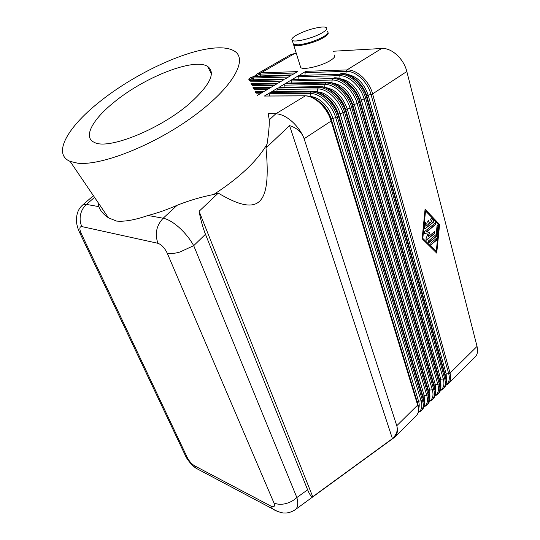 <?xml version="1.0" encoding="UTF-8"?>
<svg xmlns="http://www.w3.org/2000/svg" width="540" height="540" viewBox="0 0 540 540"><rect width="100%" height="100%" fill="white"/><g stroke="black" fill="none" stroke-linecap="round" stroke-linejoin="round"><path stroke-width="0.81" d="M304.196 138.659C301.415 132.01 297.263 126.212 291.728 121.25C286.132 116.478 280.834 113.987 275.825 113.785L268.164 113.636L269.285 119.846C269.42 125.361 268.677 133.461 267.057 144.139L265.997 147.94L289.568 125.624C297.074 127.987 301.928 132.354 304.121 138.733L331.121 121.041L417.65 405.101L396.833 425.669C397.953 430.805 397.312 434.579 394.895 437.002L394.126 437.63M304.121 138.733L396.765 425.716C398.095 430.238 396.644 434.552 392.418 438.649L312.728 496.739C311.209 496.746 309.508 494.431 307.618 489.8L205.47 234.279C202.844 227.61 200.711 219.942 199.085 211.288L218.268 193.124L213.779 194.461C200.914 197.032 188.703 200.637 177.134 205.281C166.9 209.75 157.181 213.151 147.967 215.48C134.96 219.996 124.463 221.852 116.465 221.056L108.432 217.802C103.464 214.407 100.278 210.688 98.881 206.638L98.118 202.622M394.362 437.461L295.765 509.294C297.925 507.013 298.289 503.091 296.858 497.536C293.632 500.56 289.778 502.625 285.302 503.726C280.834 504.698 277.034 504.414 273.922 502.868C275.157 506.432 274.199 507.533 271.06 506.176L194.501 465.757C191.666 463.988 189.29 461.308 187.38 457.724L81.148 233.294L79.724 232.72L78.793 230.634M81.148 233.294C79.245 228.757 79.475 226.523 81.837 226.584L157.936 243.297C161.541 244.607 164.646 247.914 167.252 253.22C170.431 253.888 174.596 253.517 179.746 252.092L193.712 245.666C190.019 239.065 185.186 233.03 179.206 227.57C173.205 222.278 167.859 219.159 163.175 218.221L147.967 215.48M79.718 232.726L185.855 456.611L187.38 457.724M291.978 74.918L255.373 76.12L291.782 75.04L297.587 71.604L261.09 72.833L294.894 53.42L290.513 54.756M341.327 73.447L341.564 73.44C351.608 72.981 363.717 84.321 367.153 97.112L366.795 97.7L445.473 377.608L445.675 376.758L367.2 97.274M448.558 383.495L475.031 357.102C477.482 354.652 478.15 351.088 477.036 346.417L450.029 373.1L448.7 373.66C450.05 379.013 449.118 382.732 445.892 384.824M445.689 385.391L448.322 383.731C450.691 381.362 451.258 377.818 450.029 373.1L372.607 93.899L406.823 71.51C403.805 58.739 391.527 47.608 381.645 48.492L346.896 69.937L346.167 71.341C355.637 70.713 367.747 81.931 371.021 94.52L448.7 373.66L446.189 373.882L368.159 95.148C363.994 83.268 357.102 76.356 347.483 74.426M366.714 95.681L372.607 93.899C369.238 80.872 356.69 69.269 346.896 69.937L305.87 71.32L305.161 72.657L305.012 74.534M334.28 77.801L334.53 77.794C344.554 77.389 356.704 88.803 360.214 101.642L359.843 102.249L440.026 382.982L440.235 382.118L360.261 101.81M443.225 388.814L443.813 388.226C446.168 385.877 446.715 382.334 445.473 377.608L444.643 378.425L365.735 98.395C362.293 85.32 349.69 73.622 339.916 74.243L298.985 75.424L298.262 76.775L298.114 78.698M327.139 82.202L286.038 83.14L327.409 82.202C337.412 81.851 349.596 93.353 353.18 106.231L352.802 106.853L434.525 388.422L434.734 387.531L353.228 106.407M437.839 394.187L438.433 393.593C440.768 391.257 441.302 387.72 440.026 382.982L439.189 383.812L358.769 102.951C355.252 89.822 342.603 78.03 332.849 78.604L292.012 79.583L291.283 80.939L291.134 82.917M319.91 86.67L279.538 87.251L320.193 86.663C330.176 86.38 342.394 97.963 346.052 110.882L345.674 111.517L428.963 393.917L429.179 393.005L346.106 111.058M432.385 399.62L432.999 399.013C435.314 396.698 435.82 393.167 434.525 388.422L433.674 389.259L351.715 107.568C348.125 94.385 335.421 82.499 325.688 83.018L284.951 83.788L284.222 85.151L284.06 87.19M312.586 91.186L271.688 91.692L312.883 91.186C322.846 90.963 335.097 102.627 338.837 115.594L338.445 116.249L423.34 399.479L423.549 398.54L338.891 115.776M426.877 405.115L427.505 404.494C429.8 402.199 430.286 398.675 428.963 393.917L428.105 394.767L344.567 112.239C340.902 99.009 328.144 87.021 318.438 87.494L277.803 88.04L277.067 89.424L276.905 91.51M305.161 95.769L264.377 96.046L304.79 95.911C314.449 95.54 327.308 107.717 331.121 121.041L331.526 120.366L329.731 115.661M421.308 410.67L421.943 410.036C424.217 407.761 424.683 404.244 423.34 399.479L422.469 400.336L337.331 116.978C333.578 103.7 320.767 91.604 311.087 92.03L270.574 92.353L269.825 93.744L269.663 95.891M98.881 206.638L86.447 204.397L82.856 204.849L82.006 205.632M424.798 228.94L433.12 222.163L433.289 220.482L430.947 218.093M433.431 222.203L424.865 228.967L424.474 228.008L424.919 223.472L425.77 222.521L426.168 223.493L425.891 226.321L428.355 224.303L427.673 221.744L428.483 220.306L429.53 223.344L431.973 221.333L430.576 219.895L431.183 218.099L433.6 220.523L433.12 222.163M429.53 223.344L428.247 220.3M425.891 226.321L425.527 222.514M430.772 244.775L436.185 240.287L436.266 238.552M436.489 240.334L430.839 244.809L430.853 243.034L436.05 238.667L436.502 238.565L436.185 240.287M436.273 251.458L438.966 224.816L425.527 210.951L422.53 238.14L436.273 251.458L422.53 238.14M425.527 210.951L422.834 238.187M436.428 252.828L439.317 224.228L425.041 209.48M439.627 224.269L436.712 253.105L422.152 238.754L425.068 209.223L439.317 224.228M428.531 242.561L436.631 235.845L437.94 225.882L437.623 224.964M436.941 235.886L429.064 242.487L428.598 242.595L428.612 240.813L436.171 234.495L437.036 225.909L437.859 224.971L438.251 225.923L437.326 235.055L436.631 235.845M429.8 232.416L428.051 236.959L434.248 231.809L434.693 231.701L434.687 233.482L426.229 240.253L425.945 238.91L427.808 234.07L424.413 233.489L424.42 231.687L435.652 222.696L435.652 224.492L426.695 231.883L429.8 232.416L426.384 231.842L435.341 224.444L435.416 222.689M426.168 240.219L434.376 233.442L434.457 231.694M428.051 236.959L429.489 232.369M406.823 71.51L477.036 346.417M77.389 163.134L70.092 161.366C52.164 153.968 67.703 127.163 98.894 102.384C133.319 74.446 184.761 49.991 215.298 47.979C223.533 47.392 229.831 48.384 234.191 50.969C248.569 59.056 233.165 87.305 193.428 116.309C153.853 145.375 100.609 166.253 77.389 163.134M267.057 144.139C257.29 160.927 239.531 177.701 213.779 194.461M265.997 147.94C271.31 204.782 259.875 217.823 218.268 193.124M190.242 102.958C210.236 84.719 216.007 72.529 207.562 66.393C193.826 57.51 143.903 77.409 113.758 102.478C92.381 119.657 82.647 137.484 94.439 142.418C108.108 150.215 160.772 129.087 190.242 102.958M305.87 71.32L300.044 74.79M312.728 496.739L199.085 211.288M289.568 125.624L392.418 438.649M334.435 55.026C335.603 56.275 334.179 58.131 330.183 60.608C321.455 66.062 303.109 70.308 300.713 67.52L300.308 66.204M270.574 92.353L264.377 96.046M277.803 88.04L271.688 91.692M284.951 83.788L278.91 87.386M292.012 79.583L286.038 83.14M298.985 75.424L293.085 78.941M294.894 53.42L296.285 53.339M333.329 51.239L381.645 48.492M249.109 80.028L284.843 79.144L290.723 75.668L254.333 76.721L250.547 77.679L255.373 76.12L254.333 76.721L253.638 77.99L288.394 77.044M251.053 83.822L277.823 83.295L283.77 79.778L249.399 80.602M253.071 87.757L270.716 87.507L276.737 83.943L251.357 84.416M255.163 91.834L263.52 91.76L269.615 88.155L253.388 88.371M257.081 95.573L262.406 92.421L255.494 92.475M296.899 34.904C304.931 30.746 313.085 28.141 321.361 27.088C323.953 26.872 325.647 27.061 326.45 27.668C327.578 28.755 326.093 30.497 322.002 32.9C313.072 38.192 294.523 42.755 292.221 40.318C291.04 39.177 292.599 37.375 296.899 34.904M327.598 31.597C328.732 32.704 327.26 34.472 323.176 36.882C314.881 41.236 306.524 43.889 298.114 44.847L293.443 44.226L293.072 43.025M327.989 32.535C328.806 33.683 327.281 35.397 323.413 37.678C314.516 42.991 296.001 47.507 293.686 45.002L293.308 43.801M307.618 489.8L296.858 497.536L193.712 245.666L205.47 234.279M167.252 253.22L273.922 502.868M277.493 511.421L272.828 508.97L271.06 506.176M200.833 470.786L196.27 468.362L194.501 465.757M325.006 107.757C318.992 100.15 312.478 96.154 305.478 95.769L275.825 113.785L269.285 119.846M255.278 76.025L260.408 74.102L261.09 72.833L257.29 73.811L291.006 54.473M260.273 75.87L260.408 74.102L295.265 72.981M305.161 72.657L346.167 71.341L345.944 73.967M444.994 374.328L446.189 373.882L446.357 380.477M285.046 79.022L249.048 79.913M251.114 77.355L255.704 76.005M250.047 81.857L281.441 81.155M252.018 85.705L274.401 85.32M254.063 89.694L267.28 89.539M256.19 93.832L260.071 93.805M440.316 390.71L442.996 389.043C445.345 386.701 445.892 383.157 444.643 378.425L443.3 378.992C444.683 384.386 443.752 388.112 440.505 390.17M359.768 100.211L364.136 99.022L366.795 97.7C363.359 84.632 350.771 72.947 340.997 73.575L339.916 74.243L339.181 75.661C348.631 75.08 360.794 86.387 364.136 99.022L443.3 378.992L440.782 379.215L361.267 99.65C356.96 87.575 349.961 80.602 340.254 78.746M298.262 76.775L339.181 75.661L338.951 78.354M439.546 379.688L440.782 379.215L440.944 385.931M434.882 396.09L437.603 394.416C439.938 392.087 440.464 388.557 439.189 383.812L437.839 384.386C439.263 389.819 438.332 393.552 435.058 395.57M352.728 104.8L357.163 103.579L359.843 102.249C356.339 89.127 343.697 77.348 333.943 77.929L332.849 78.604L332.107 80.028C341.53 79.495 353.747 90.895 357.163 103.579L437.839 384.386L435.314 384.601L354.281 104.207C349.839 91.935 342.725 84.908 332.937 83.126M291.283 80.939L332.107 80.028L331.877 82.802M434.032 385.108L435.314 384.601L435.47 391.446M429.388 401.524L432.162 399.85C434.471 397.541 434.977 394.011 433.674 389.259L432.317 389.833C433.775 395.32 432.857 399.046 429.55 401.024M345.6 109.451L350.096 108.203L352.802 106.853C349.225 93.683 336.528 81.81 326.795 82.337L325.688 83.018L324.938 84.456C334.341 83.97 346.613 95.465 350.096 108.203L432.317 389.833L429.786 390.042L347.207 108.824C342.617 96.356 335.394 89.269 325.532 87.561M284.222 85.151L324.938 84.456L324.702 87.311M428.463 390.589L429.786 390.042L429.935 397.015M423.833 407.018L426.654 405.338C428.942 403.049 429.428 399.526 428.105 394.767L426.735 395.348C428.233 400.876 427.315 404.608 423.988 406.539M338.378 114.163L342.941 112.88L345.674 111.517C342.016 98.3 329.265 86.326 319.559 86.805L318.438 87.494L317.675 88.945C327.058 88.506 339.377 100.096 342.941 112.88L426.735 395.348L424.197 395.55L340.038 113.501C336.906 102.364 326.363 92.151 318.033 92.056M277.067 89.424L317.675 88.945L317.439 91.874M422.921 396.441L424.197 395.55L424.339 402.644M331.58 120.555L417.865 404.143L417.65 405.101C419.02 409.874 418.581 413.384 416.327 415.638L395.138 436.765M418.217 412.574L421.085 410.893C423.36 408.618 423.819 405.101 422.469 400.336L421.092 400.916C422.624 406.492 421.713 410.225 418.358 412.115M331.054 118.942L335.684 117.626L338.445 116.249C334.706 102.971 321.908 90.902 312.221 91.328L311.087 92.03L310.325 93.488C319.673 93.103 332.046 104.794 335.684 117.626L421.092 400.916L418.547 401.119L332.775 118.247C329.542 106.947 318.782 96.586 310.439 96.613M269.825 93.744L310.325 93.488L310.082 96.505M320.666 102.924C325.6 107.19 329.083 112.509 331.135 118.888L417.17 401.699L418.547 401.119C419.398 404.001 419.445 406.404 418.682 408.335M81.837 226.584C80.136 222.865 79.697 218.909 80.521 214.711C81.446 210.539 83.416 207.097 86.447 204.397L94.547 197.363M157.936 243.297C154.649 233.847 156.398 225.491 163.175 218.221L177.134 205.281M344.986 91.517C348.192 94.919 350.588 98.834 352.168 103.255M330.723 118.031C328.995 113.056 326.295 108.682 322.63 104.915M417.17 401.699L417.501 402.948M338.297 114.217C335.59 106.036 330.932 99.907 324.31 95.837M328.793 98.935C333.329 103.113 336.535 108.182 338.404 114.142M343.805 105.118L339.714 98.442M336.886 95.121C340.909 99.077 343.778 103.748 345.492 109.147M353.167 88.256L358.58 97.139M361.719 85.82L364.446 90.315M253.51 79.805L253.638 77.99L248.893 79.609M272.828 508.97L196.283 468.369M278.033 83.174L250.999 83.707M270.932 87.379L253.01 87.635M263.743 91.631L255.103 91.712M93.407 195.689L82.836 204.849M70.092 161.366L108.432 217.802M254.502 76.12L257.29 73.811M417.96 404.46C419.837 412.54 417.427 414.086 416.657 415.294M423.644 398.851C425.513 406.748 422.989 408.632 422.28 409.691M429.266 393.309C431.123 401.126 428.483 403.211 427.835 404.15M434.822 387.821C436.678 395.442 433.924 397.886 433.33 398.669M440.316 382.401C442.186 389.88 439.276 392.641 438.77 393.248M272.822 508.943C274.907 510.887 282.953 513.351 284.195 512.98C287.644 513.27 291.35 512.17 295.319 509.679L295.319 509.679M445.757 377.035C447.653 384.298 444.548 387.49 444.15 387.882M82.863 204.863C77.929 208.946 75.863 215.048 76.66 223.175C77.315 226.915 78.347 230.101 79.751 232.733M248.616 79.076L250.547 77.679M196.243 468.329C192.287 465.952 187.522 459.999 185.888 456.644M211.403 73.838L207.562 66.393M292.221 40.318L293.443 44.226M293.686 45.002L300.713 67.52"/></g></svg>
